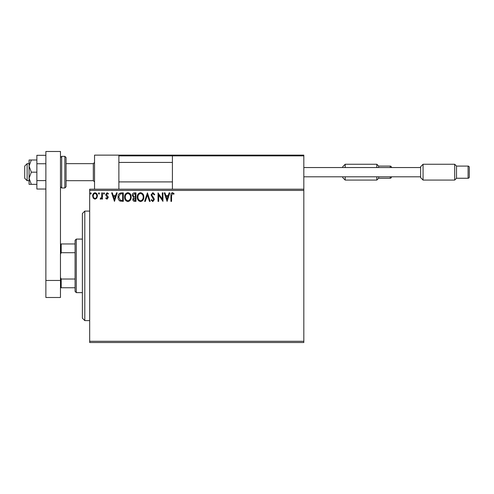 <?xml version="1.0" encoding="UTF-8"?>
<svg xmlns="http://www.w3.org/2000/svg" width="494" height="494" viewBox="0 0 494 494"><rect width="100%" height="100%" fill="white"/><g stroke="black" fill="none" stroke-linecap="round" stroke-linejoin="round"><path stroke-width="0.74" d="M303.822 342.515L89.673 342.515L89.673 341.298L303.822 341.298L303.822 342.515M303.822 190.418L89.673 190.418L89.673 189.202L303.822 189.202L303.822 341.298M96.793 198.156L95.021 199.187L93.261 198.162L92.625 195.951C92.606 194.185 93.403 193.117 95.021 192.746C96.645 193.117 97.442 194.185 97.429 195.951L96.793 198.156M102.449 192.858L102.449 199.076L101.795 199.076L101.795 198.162L100.653 199.187L100.159 198.977L100.467 198.31L101.69 197.081L101.795 192.858L102.449 192.858M106.988 199.187L105.728 198.304L106.111 197.767L106.951 198.421L107.581 197.588L105.938 195.507L105.728 194.543L107.105 192.746L108.458 193.586L108.081 194.167L107.179 193.512L106.383 194.513L108.025 196.593L108.235 197.557L106.988 199.187M121.326 192.858L123.309 192.858L123.309 201.373L119.993 201.064C118.609 200.107 117.967 198.755 118.066 197.007C117.967 194.55 119.054 193.166 121.326 192.858M135.974 192.858L135.974 201.373L134.769 201.373C133.473 201.305 132.818 200.601 132.806 199.261L133.602 197.452L132.262 195.272C132.269 193.864 132.942 193.061 134.269 192.858L135.974 192.858M147.44 192.858L150.17 201.373L149.454 201.373L147.385 194.908L145.31 201.373L144.6 201.373L147.44 192.858M162.291 192.858L162.946 192.858L162.946 201.373L158.685 195.019L158.685 201.373L158.031 201.373L158.031 192.858L162.291 199.193L162.291 192.858M171.572 195.704L171.572 201.373L170.918 201.373L170.918 195.618C170.652 194.074 171.171 193.08 172.474 192.635L174.079 193.617L173.752 194.272L172.48 193.512L171.572 195.704M89.673 190.418L89.673 341.298M167.096 201.373L164.255 192.858L164.965 192.858L165.842 195.587L168.238 195.587L169.109 192.858L169.825 192.858L167.096 201.373M152.837 192.635L154.758 194.5L154.221 194.932L152.887 193.512L151.695 194.951L153.98 198.304L154.319 199.601L152.794 201.589L151.152 200.15L151.664 199.625L152.807 200.718L153.665 199.638L151.041 194.939L152.837 192.635M143.834 197.075C143.884 199.508 142.803 201.009 140.599 201.589C138.345 201.064 137.239 199.576 137.283 197.118C137.239 194.685 138.332 193.191 140.549 192.635C142.772 193.173 143.865 194.648 143.834 197.075M131.169 197.075C131.219 199.508 130.138 201.009 127.934 201.589C125.68 201.064 124.574 199.576 124.618 197.118C124.574 194.685 125.661 193.191 127.884 192.635C130.101 193.173 131.2 194.648 131.169 197.075M114.46 201.373L111.625 192.858L112.336 192.858L113.212 195.587L115.602 195.587L116.479 192.858L117.189 192.858L114.46 201.373M104.524 193.457L103.981 194.167L103.431 193.457L103.981 192.746L104.524 193.457M99.504 193.457L98.954 194.167L98.411 193.457L98.954 192.746L99.504 193.457M91.31 193.457L90.766 194.167L90.223 193.457L90.766 192.746L91.31 193.457M166.126 196.458L167.04 199.317L167.954 196.458L166.126 196.458M137.937 197.118C137.906 199.063 138.783 200.268 140.574 200.718C142.352 200.243 143.223 199.033 143.18 197.081C143.211 195.142 142.34 193.951 140.574 193.512C138.777 193.951 137.894 195.155 137.937 197.118M134.64 200.496L135.319 200.496L135.319 197.767L133.46 199.249L134.64 200.496M134.986 196.896L135.319 196.896L135.319 193.728L134.572 193.728L132.917 195.272L133.942 196.797L134.986 196.896M125.272 197.118C125.241 199.063 126.118 200.268 127.903 200.718C129.681 200.243 130.552 199.033 130.515 197.081C130.546 195.142 129.675 193.951 127.903 193.512C126.106 193.951 125.229 195.155 125.272 197.118M122.654 200.496L122.654 193.728L120.196 193.944L118.721 197.007L120.338 200.261L122.654 200.496M113.49 196.458L114.41 199.317L115.324 196.458L113.49 196.458M93.28 195.945C93.249 197.267 93.835 198.094 95.027 198.421C96.219 198.094 96.799 197.267 96.775 195.945C96.805 194.624 96.219 193.815 95.027 193.512C93.829 193.815 93.249 194.63 93.28 195.945M94.539 189.202L94.539 155.135L118.875 155.135L118.875 189.202M173.141 155.135L172.412 155.863L173.141 155.135L303.094 155.135L303.822 155.863L303.822 155.135L279.487 155.135M27.133 180.687L24.7 178.254L24.7 166.089L27.133 163.65L27.133 180.687L29.078 180.687M66.073 180.687L93.323 180.687L93.323 163.65L94.539 162.433M303.094 155.135L303.822 155.863L172.412 155.863L172.412 189.202M303.822 155.863L303.822 189.202M186.281 155.135L118.875 155.135M190.665 155.135L131.046 155.135M225.221 155.135L207.696 155.135M119.604 155.135L118.875 155.863L119.604 155.135M345.189 176.796L345.189 180.082L342.756 177.642L342.756 176.796L303.822 176.796L420.629 176.796M342.756 167.546L342.756 166.694L345.189 164.261L345.189 167.546M390.211 167.546L390.211 166.089L378.651 166.089L378.651 167.546M378.651 176.796L378.651 178.254L376.829 180.082L376.829 176.796M378.651 166.089L376.829 164.261L345.189 164.261M376.829 167.546L376.829 164.261M378.651 178.254L390.211 178.254A1.216 1.216 0 0 0 391.427 177.037L391.427 176.796M390.211 166.089A1.216 1.216 0 0 1 391.427 167.305L391.427 167.546M376.829 180.082L345.189 180.082M420.629 177.642L420.629 166.694L423.062 164.261L423.062 180.082L420.629 177.642M468.084 166.089A1.216 1.216 0 0 1 469.3 167.305L469.3 177.037A1.216 1.216 0 0 1 468.084 178.254L468.084 166.089L456.524 166.089L456.524 178.254L454.696 180.082L454.696 164.261L423.062 164.261M456.524 166.089L454.696 164.261M468.084 178.254L456.524 178.254M454.696 180.082L423.062 180.082M420.629 167.546L303.822 167.546M45.874 189.029L36.865 189.029L36.865 163.742L45.874 163.742M36.865 180.6L45.874 180.6M36.865 163.742L36.865 155.307L45.874 155.307M45.874 297.493L45.874 151.485L60.472 151.485L60.472 297.493L45.874 297.493M45.874 280.462L60.472 280.462M66.073 157.567L66.073 186.769L64.85 187.986L64.85 156.351L66.073 157.567M31.326 160L29.078 160L29.078 166.089L31.326 172.171L29.078 178.254L29.078 184.336L31.326 184.336L29.078 178.254L29.078 166.089L31.326 160L36.865 160M31.326 184.336L36.865 184.336M31.326 172.171L36.865 172.171M84.807 320.612L82.375 318.179L82.375 213.538L84.807 211.105L84.807 320.612L89.673 320.612M76.292 292.627L75.076 291.411L75.076 240.306L76.292 239.09L76.292 292.627L82.375 292.627M75.076 252.7L61.2 252.7L60.472 254.182M60.472 277.542L61.2 279.024L61.2 287.761L60.472 287.761M75.076 279.024L61.2 279.024M60.472 243.956L61.2 243.956L61.2 252.7M75.076 243.956L61.2 243.956M75.076 287.761L61.2 287.761M172.412 155.863L118.875 155.863M390.211 178.254L390.211 176.796M60.472 157.567L61.688 156.351L61.688 187.986L64.85 187.986M93.323 180.687L94.539 181.903M172.412 181.903L118.875 181.903M172.412 162.433L118.875 162.433M27.133 163.65L29.078 163.65M66.073 163.65L93.323 163.65M61.688 156.351L64.85 156.351M61.688 187.986L60.472 186.769M84.807 211.105L89.673 211.105M76.292 239.09L82.375 239.09"/></g></svg>
